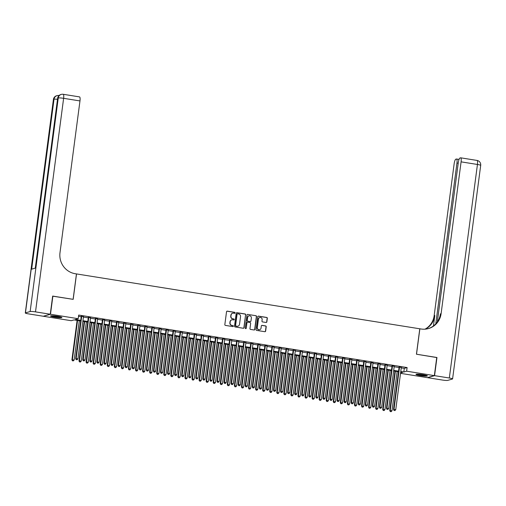 <?xml version="1.0" encoding="UTF-8"?>
<svg xmlns="http://www.w3.org/2000/svg" width="506" height="506" viewBox="0 0 506 506"><rect width="100%" height="100%" fill="white"/><g stroke="black" fill="none" stroke-linecap="round" stroke-linejoin="round"><path stroke-width="0.76" d="M235.1 312.898A0.506 0.487 73.8 0 0 234.683 312.322L227.314 311.146A0.721 0.696 73.8 0 0 226.53 311.747L224.841 324.58A0.721 0.696 73.8 0 0 225.436 325.402L232.804 326.579A0.506 0.487 73.8 0 0 233.355 326.161A0.506 0.487 73.8 0 0 232.937 325.586L231.982 325.434A2.315 2.233 73.8 0 1 230.066 322.796L230.205 321.727A2.315 2.233 73.8 0 1 232.722 319.798L233.677 319.95A0.506 0.487 73.8 0 0 234.227 319.526A0.506 0.487 73.8 0 0 233.81 318.951L232.855 318.799A2.315 2.233 73.8 0 1 230.938 316.161L231.078 315.093A2.315 2.233 73.8 0 1 233.595 313.17L234.55 313.322A0.506 0.487 73.8 0 0 235.1 312.898M234.657 313.328A0.506 0.487 73.8 0 0 234.493 312.379L227.124 311.203A0.721 0.696 73.8 0 0 226.928 311.196M232.912 326.585A0.506 0.487 73.8 0 0 232.747 325.636L231.982 325.434M233.785 319.956A0.506 0.487 73.8 0 0 233.62 319.008L232.855 318.799M420.233 375.591A5.749 0.632 7.5 0 1 415.995 374.415A5.749 0.632 7.5 0 1 423.161 374.737A5.749 0.632 7.5 0 1 427.399 375.914A5.749 0.632 7.5 0 1 420.233 375.591M54.724 317.167A5.749 0.632 7.5 0 1 50.486 315.991A5.749 0.632 7.5 0 1 57.652 316.32A5.749 0.632 7.5 0 1 61.89 317.496A5.749 0.632 7.5 0 1 54.724 317.167M266.067 322.474A0.721 0.696 73.8 0 0 266.852 321.867L267.326 318.268A0.721 0.696 73.8 0 0 266.725 317.445L258.547 316.136A0.721 0.696 73.8 0 0 257.763 316.737L256.068 329.57A0.721 0.696 73.8 0 0 256.668 330.399L264.853 331.702A0.721 0.696 73.8 0 0 265.637 331.101L266.213 326.75A0.721 0.696 73.8 0 0 265.612 325.927L262.108 325.371A0.721 0.696 73.8 0 0 261.324 325.972L261.039 328.128A1.935 1.866 73.8 0 1 259.723 329.691A1.935 1.866 73.8 0 1 257.326 327.534L258.44 319.084A1.935 1.866 73.8 0 1 259.755 317.528A1.935 1.866 73.8 0 1 262.152 319.678L261.963 321.089A0.721 0.696 73.8 0 0 262.563 321.911L266.067 322.474M52.649 296.168L73.18 299.35L76.526 273.929L419.784 328.792L416.438 354.213L436.748 357.464L434.357 375.623L427.399 377.64L400.531 373.346M52.877 296.105L50.486 314.264L78.209 318.698L75.388 319.514L80.732 320.368M401.252 367.894L404.294 368.381L407.109 367.558L78.683 315.061L78.209 318.698M407.109 367.558L406.634 371.189L434.357 375.623M245.764 314.821A0.721 0.696 73.8 0 0 245.17 313.998L236.985 312.689A0.721 0.696 73.8 0 0 236.201 313.29L234.512 326.123A0.721 0.696 73.8 0 0 235.107 326.952L243.291 328.255A0.721 0.696 73.8 0 0 244.075 327.654L245.581 314.877A0.721 0.696 73.8 0 0 244.98 314.055L236.795 312.746A0.721 0.696 73.8 0 0 236.599 312.746M247.769 314.416L255.947 315.719A0.721 0.696 73.8 0 1 256.548 316.547L254.86 329.381A0.721 0.696 73.8 0 1 254.069 329.982L250.571 329.419A0.721 0.696 73.8 0 1 249.97 328.596L250.653 323.391A0.721 0.696 73.8 0 0 250.053 322.569L247.731 322.195A0.721 0.696 73.8 0 0 246.947 322.803L246.232 328.217A0.506 0.487 73.8 0 1 245.891 328.628A0.506 0.487 73.8 0 1 245.265 328.065L246.979 315.017A0.721 0.696 73.8 0 1 247.769 314.416L255.947 315.719M83.477 316.655L81.264 316.301M90.536 317.781L88.329 317.433M97.601 318.913L95.394 318.559M104.666 320.039L102.452 319.691M111.725 321.171L109.517 320.817M118.79 322.297L116.582 321.949M125.855 323.429L123.647 323.075M132.914 324.555L130.706 324.207M139.979 325.687L137.771 325.333M147.044 326.813L144.836 326.465M154.102 327.945L151.895 327.591M161.167 329.071L158.96 328.723M168.232 330.203L166.025 329.849M175.291 331.329L173.084 330.975M182.356 332.461L180.149 332.107M189.421 333.587L187.214 333.233M196.48 334.719L194.272 334.365M203.545 335.845L201.337 335.491M210.61 336.977L208.402 336.623M217.669 338.103L215.461 337.749M224.734 339.235L222.526 338.881M231.799 340.361L229.591 340.007M238.857 341.493L236.65 341.139M245.922 342.619L243.715 342.265M252.987 343.751L250.78 343.397M260.046 344.877L257.839 344.523M267.111 346.009L264.904 345.655M274.176 347.135L271.969 346.781M281.235 348.267L279.027 347.913M288.3 349.393L286.092 349.039M295.365 350.525L293.157 350.171M302.424 351.651L300.216 351.297M309.489 352.777L307.281 352.429M316.554 353.909L314.346 353.555M323.612 355.035L321.405 354.687M330.677 356.167L328.47 355.813M337.742 357.293L335.535 356.945M344.801 358.425L342.594 358.071M351.866 359.551L349.659 359.203M358.931 360.683L356.724 360.329M365.99 361.809L363.782 361.461M373.055 362.941L370.847 362.587M380.12 364.067L377.912 363.719M387.179 365.199L384.971 364.845M394.244 366.325L392.036 365.971M78.519 316.307L81.207 316.737M83.42 317.091L88.272 317.869M90.479 318.217L95.337 318.995M97.544 319.349L102.395 320.127M104.609 320.475L109.46 321.253M111.668 321.607L116.525 322.379M118.733 322.733L123.584 323.511M125.798 323.865L130.649 324.637M132.857 324.991L137.714 325.769M139.922 326.123L144.773 326.895M146.987 327.249L151.838 328.027M154.045 328.381L158.903 329.153M161.11 329.507L165.962 330.285M168.175 330.639L173.027 331.411M175.234 331.765L180.092 332.543M182.299 332.897L187.15 333.669M189.364 334.023L194.215 334.801M196.423 335.155L201.28 335.927M203.488 336.281L208.339 337.059M210.553 337.413L215.404 338.185M217.612 338.539L222.469 339.317M224.677 339.671L229.528 340.443M231.742 340.797L236.593 341.575M238.8 341.929L243.658 342.701M245.865 343.055L250.723 343.833M252.93 344.181L257.782 344.959M259.989 345.313L264.847 346.091M267.054 346.439L271.912 347.217M274.119 347.571L278.97 348.349M281.178 348.697L286.035 349.475M288.243 349.829L293.1 350.607M295.308 350.955L300.159 351.733M302.367 352.087L307.224 352.865M309.432 353.213L314.289 353.991M316.497 354.345L321.348 355.123M323.555 355.471L328.413 356.249M330.62 356.603L335.478 357.375M337.685 357.729L342.537 358.507M344.744 358.862L349.602 359.633M351.809 359.987L356.667 360.765M358.874 361.12L363.725 361.891M365.933 362.245L370.79 363.023M372.998 363.378L377.855 364.149M380.063 364.503L384.914 365.281M387.122 365.636L391.979 366.407M394.187 366.761L399.044 367.539M401.309 367.457L399.101 367.103M43.541 316.187L50.486 314.264M80.656 320.949L74.072 319.9L71.251 320.715L43.529 316.288M400.581 372.947L402.498 372.391L400.695 372.106M398.488 371.752L393.63 370.974M391.423 370.62L386.571 369.848M384.364 369.494L379.506 368.716M377.299 368.362L372.441 367.59M370.234 367.236L365.383 366.458M363.175 366.104L358.318 365.332M356.11 364.978L351.253 364.2M349.045 363.846L344.194 363.074M341.986 362.72L337.129 361.942M334.921 361.588L330.064 360.816M327.856 360.462L323.005 359.684M320.798 359.336L315.94 358.558M313.733 358.204L308.875 357.426M306.668 357.078L301.816 356.3M299.609 355.946L294.751 355.168M292.544 354.82L287.686 354.042M285.479 353.688L280.628 352.91M278.42 352.562L273.563 351.784M271.355 351.43L266.498 350.652M264.29 350.304L259.439 349.526M257.225 349.172L252.374 348.394M250.166 348.046L245.309 347.268M243.101 346.914L238.25 346.142M236.036 345.788L231.185 345.01M228.978 344.656L224.12 343.884M221.913 343.53L217.061 342.752M214.848 342.398L209.996 341.626M207.789 341.272L202.931 340.494M200.724 340.14L195.873 339.368M193.659 339.014L188.808 338.236M186.6 337.882L181.743 337.11M179.535 336.756L174.684 335.978M172.47 335.623L167.619 334.852M165.411 334.498L160.554 333.72M158.346 333.365L153.495 332.594M151.281 332.24L146.43 331.462M144.223 331.107L139.365 330.336M137.158 329.982L132.306 329.204M130.093 328.849L125.241 328.078M123.034 327.724L118.176 326.946M115.969 326.598L111.118 325.82M108.904 325.466L104.053 324.688M101.845 324.34L96.988 323.562M94.78 323.207L89.929 322.43M87.715 322.082L82.864 321.304M400.771 371.524L403.813 372.011L406.634 371.189M82.94 320.722L87.791 321.5M90.005 321.854L94.856 322.626M97.063 322.98L101.921 323.758M104.128 324.112L108.986 324.884M111.194 325.238L116.045 326.016M118.252 326.364L123.11 327.142M125.317 327.496L130.175 328.274M132.382 328.622L137.234 329.4M139.441 329.754L144.299 330.532M146.506 330.88L151.364 331.658M153.571 332.012L158.422 332.79M160.63 333.138L165.487 333.916M167.695 334.27L172.552 335.048M174.76 335.396L179.611 336.174M181.818 336.528L186.676 337.306M188.883 337.654L193.741 338.432M195.948 338.786L200.8 339.558M203.007 339.912L207.865 340.69M210.072 341.044L214.93 341.816M217.137 342.17L221.989 342.948M224.196 343.302L229.054 344.074M231.261 344.428L236.119 345.206M238.326 345.56L243.177 346.332M245.385 346.686L250.242 347.464M252.45 347.818L257.307 348.59M259.515 348.944L264.366 349.722M266.573 350.076L271.431 350.848M273.638 351.202L278.496 351.98M280.703 352.334L285.555 353.106M287.762 353.46L292.62 354.238M294.827 354.592L299.685 355.364M301.892 355.718L306.744 356.496M308.951 356.85L313.809 357.622M316.016 357.976L320.874 358.754M323.081 359.108L327.932 359.88M330.14 360.234L334.997 361.012M337.205 361.36L342.062 362.138M344.27 362.492L349.121 363.27M351.328 363.618L356.186 364.396M358.393 364.75L363.251 365.528M365.458 365.876L370.31 366.654M372.517 367.008L377.375 367.786M379.582 368.134L384.44 368.912M386.647 369.266L391.499 370.044M393.706 370.392L398.564 371.17M404.294 368.381L403.813 372.011M232.558 313.258A2.315 2.233 73.8 0 0 230.888 315.149L231.078 315.093M232.665 318.856A2.315 2.233 73.8 0 1 230.749 316.218L230.888 315.149M231.685 319.887A2.315 2.233 73.8 0 0 230.015 321.778L230.205 321.727M231.792 325.484A2.315 2.233 73.8 0 1 229.876 322.847L230.015 321.778M243.487 328.261A0.721 0.696 73.8 0 0 243.886 327.711L245.581 314.877M237.618 313.809A0.506 0.487 73.8 0 0 237.067 314.232L235.581 325.497A0.506 0.487 73.8 0 0 236.005 326.073L237.01 326.237A2.315 2.233 73.8 0 0 239.528 324.308L240.54 316.611A2.315 2.233 73.8 0 0 238.623 313.973L237.618 313.809M237.32 313.859A0.506 0.487 73.8 0 0 236.878 314.289L237.067 314.232M237.858 326.199A2.315 2.233 73.8 0 1 236.821 326.288L235.815 326.13A0.506 0.487 73.8 0 1 235.398 325.554L236.878 314.289M254.271 329.982A0.721 0.696 73.8 0 0 254.67 329.431L256.359 316.598A0.721 0.696 73.8 0 0 255.758 315.776M247.345 322.252A0.721 0.696 73.8 0 0 246.757 322.853L246.232 328.217M245.79 328.647A0.506 0.487 73.8 0 0 246.042 328.274M251.368 317.989A1.935 1.866 73.8 0 0 248.971 315.839A1.935 1.866 73.8 0 0 247.655 317.401L247.263 320.374A0.721 0.696 73.8 0 0 247.864 321.202L250.185 321.569A0.721 0.696 73.8 0 0 250.976 320.968L251.368 317.989M248.876 315.864A1.935 1.866 73.8 0 0 247.466 317.452L247.655 317.401M250.388 321.576A0.721 0.696 73.8 0 1 249.996 321.626L247.674 321.253A0.721 0.696 73.8 0 1 247.08 320.431L247.466 317.452M259.66 317.553A1.935 1.866 73.8 0 0 258.256 319.141L258.44 319.084M259.629 329.716A1.935 1.866 73.8 0 1 257.143 327.591L258.256 319.141M265.049 331.708A0.721 0.696 73.8 0 0 265.448 331.158L266.023 326.806A0.721 0.696 73.8 0 0 265.422 325.984L261.925 325.421A0.721 0.696 73.8 0 0 261.722 325.421M266.264 322.474A0.721 0.696 73.8 0 0 266.662 321.924L267.136 318.325A0.721 0.696 73.8 0 0 266.542 317.496L258.357 316.193A0.721 0.696 73.8 0 0 258.161 316.187M77.114 320.387L71.922 359.817L74.161 359.962L79.322 320.734M77.557 320.456L72.396 359.677L72.472 360.803L73.364 360.86L72.655 360.746M74.161 359.962L73.364 360.86M72.472 360.803L71.922 359.817M81.295 316.092L75.685 358.722L76.153 358.583L81.738 316.168M76.419 359.652L77.121 359.766L76.419 359.652L76.153 358.583L77.918 358.868L83.503 316.446M75.685 358.722L76.229 359.709M77.121 359.766L77.918 358.868M60.809 316.971A4.978 0.55 7.5 0 1 57.551 316.864A4.978 0.55 7.5 0 1 51.675 315.769M53.459 315.826A4.605 0.506 -172.5 0 0 57.501 316.446A4.605 0.506 -172.5 0 0 59.063 316.566M51.195 315.788A5.711 0.626 -172.5 0 0 57.741 316.965A5.711 0.626 -172.5 0 0 61.258 317.11M426.311 375.389A4.978 0.55 7.5 0 1 423.06 375.281A4.978 0.55 7.5 0 1 417.178 374.187M418.968 374.25A4.605 0.506 -172.5 0 0 423.01 374.87A4.605 0.506 -172.5 0 0 424.566 374.984M416.704 374.206A5.711 0.626 -172.5 0 0 423.25 375.389A5.711 0.626 -172.5 0 0 426.767 375.534M50.271 314.232L52.662 296.073L73.111 299.337L76.457 273.917L75.255 273.727A18.425 17.767 -106.2 0 1 59.993 252.747L79.973 100.934L63.623 98.322L35.509 311.873L50.271 314.232L43.32 316.25L28.557 313.891A4.421 0.487 -172.5 0 1 25.3 312.986L53.415 99.442A4.421 0.487 7.5 0 1 53.56 99.34L25.445 312.891A4.421 0.487 -172.5 0 0 25.3 312.986M35.509 311.873A4.421 0.487 -172.5 0 0 30.145 311.519L25.445 312.891M57.501 99.296A4.421 0.487 7.5 0 0 54.028 99.201A4.421 4.263 -106.2 0 1 57.033 95.634L56.564 95.773A4.421 4.263 73.8 0 0 53.56 99.34L54.028 99.201L31.657 269.173L35.414 268.079L57.792 98.113L58.26 97.974A4.421 0.487 7.5 0 1 63.623 98.322A4.421 1.069 -80.9 0 0 63.193 94.287A4.421 4.421 0 0 0 61.264 94.407L60.79 94.54A4.421 4.263 73.8 0 0 57.792 98.113A4.421 0.487 7.5 0 0 57.646 98.208L35.275 268.117M79.423 96.905A4.421 1.069 99.1 0 1 79.55 96.899A4.421 1.069 99.1 0 1 79.973 100.934M436.735 357.559L416.514 354.225L419.86 328.805L421.055 328.995A18.425 17.767 73.8 0 0 428.595 328.533A18.425 17.767 73.8 0 0 441.105 313.663L461.092 161.85A4.421 1.069 -80.9 0 0 460.662 157.815A4.421 1.069 -80.9 0 0 460.536 157.821L459.986 157.986A4.421 1.069 -80.9 0 0 458.284 162.673L437.31 321.949M434.565 375.654L427.614 377.678L442.377 380.038A4.421 0.487 -172.5 0 0 447.74 380.385L452.44 379.019A4.421 0.487 -172.5 0 0 452.585 378.918A4.421 0.487 -172.5 0 0 449.328 378.014L434.565 375.654L436.956 357.495M435.78 323.859L456.95 163.058A4.421 1.069 -80.9 0 0 456.52 159.017A4.421 1.069 -80.9 0 0 456.393 159.029L455.836 159.188A4.421 1.069 -80.9 0 0 454.135 163.874L434.154 315.681A18.425 17.767 73.8 0 1 425.008 329.172M425.369 329.14A18.425 17.767 73.8 0 0 434.831 315.485L433.452 325.959M428.259 328.628A18.425 17.767 73.8 0 0 440.429 313.859L441.105 313.663M84.179 321.512L78.987 360.942L81.219 361.088L86.387 321.867M84.622 321.582L79.455 360.81L79.531 361.929L80.429 361.992L79.72 361.879M81.219 361.088L80.429 361.992M79.531 361.929L78.987 360.942M91.238 322.645L86.052 362.075L88.284 362.22L93.446 322.992M91.681 322.714L86.52 361.935L86.596 363.061L87.487 363.118L86.785 363.004M88.284 362.22L87.487 363.118M86.596 363.061L86.052 362.075M98.303 323.77L93.11 363.2L95.349 363.346L100.511 324.125M98.746 323.84L93.585 363.061L93.661 364.187L94.552 364.244L93.844 364.137M95.349 363.346L94.552 364.244M93.661 364.187L93.11 363.2M105.368 324.903L100.175 364.333L102.408 364.478L107.576 325.25M105.811 324.972L100.643 364.193L100.719 365.319L101.617 365.376L100.909 365.262M102.408 364.478L101.617 365.376M100.719 365.319L100.175 364.333M88.354 317.224L82.744 359.848L83.218 359.715L88.797 317.294M83.477 360.784L84.186 360.898L83.477 360.784L83.218 359.715L84.983 359.994L90.568 317.578M82.744 359.848L83.294 360.835M84.186 360.898L84.983 359.994M95.419 318.35L89.809 360.98L90.277 360.841L95.862 318.426M90.542 361.91L91.251 362.024L90.542 361.91L90.277 360.841L92.041 361.126L97.626 318.704M89.809 360.98L90.353 361.967M91.251 362.024L92.041 361.126M102.484 319.482L96.874 362.106L97.342 361.973L102.927 319.552M97.607 363.042L98.309 363.156L97.607 363.042L97.342 361.973L99.106 362.252L104.691 319.836M96.874 362.106L97.418 363.093M98.309 363.156L99.106 362.252M109.543 320.608L103.932 363.238L104.407 363.099L109.985 320.684M104.666 364.168L105.374 364.282L104.666 364.168L104.407 363.099L106.171 363.384L111.756 320.962M103.932 363.238L104.483 364.225M105.374 364.282L106.171 363.384M112.427 326.028L107.24 365.458L109.473 365.604L114.634 326.383M112.87 326.098L107.708 365.319L107.784 366.445L108.676 366.502L107.974 366.395M109.473 365.604L108.676 366.502M107.784 366.445L107.24 365.458M116.608 321.74L110.997 364.364L111.465 364.231L117.05 321.81M111.731 365.3L112.44 365.414L111.731 365.3L111.465 364.231L113.23 364.51L118.815 322.094M110.997 364.364L111.541 365.351M112.44 365.414L113.23 364.51M119.492 327.161L114.299 366.591L116.538 366.736L121.699 327.508M119.935 327.23L114.773 366.452L114.849 367.577L115.741 367.634L115.033 367.52M116.538 366.736L115.741 367.634M114.849 367.577L114.299 366.591M123.673 322.866L118.062 365.496L118.53 365.357L124.115 322.936M118.796 366.426L119.498 366.54L118.796 366.426L118.53 365.357L120.295 365.642L125.88 323.22M118.062 365.496L118.606 366.483M119.498 366.54L120.295 365.642M126.557 328.286L121.364 367.717L123.597 367.862L128.764 328.641M127 328.356L121.832 367.577L121.908 368.703L122.806 368.76L122.098 368.653M123.597 367.862L122.806 368.76M121.908 368.703L121.364 367.717M130.731 323.998L125.121 366.622L125.596 366.489L131.174 324.068M125.855 367.558L126.563 367.672L125.855 367.558L125.596 366.489L127.36 366.768L132.945 324.352M125.121 366.622L125.671 367.609M126.563 367.672L127.36 366.768M133.616 329.412L128.429 368.849L130.662 368.994L135.823 329.767M134.058 329.488L128.897 368.71L128.973 369.835L129.865 369.892L129.163 369.778M130.662 368.994L129.865 369.892M128.973 369.835L128.429 368.849M137.796 325.124L132.186 367.754L132.654 367.615L138.239 325.194M132.92 368.684L133.628 368.798L132.92 368.684L132.654 367.615L134.419 367.9L140.004 325.478M132.186 367.754L132.73 368.741M133.628 368.798L134.419 367.9M140.681 330.544L135.488 369.975L137.727 370.12L142.888 330.899M141.123 330.614L135.962 369.835L136.038 370.961L136.93 371.018L136.222 370.911M137.727 370.12L136.93 371.018M136.038 370.961L135.488 369.975M144.861 326.256L139.251 368.88L139.719 368.747L145.304 326.326M139.985 369.816L140.687 369.93L139.985 369.816L139.719 368.747L141.484 369.026L147.069 326.61M139.251 368.88L139.795 369.867M140.687 369.93L141.484 369.026M147.746 331.67L142.553 371.1L144.786 371.246L149.953 332.025M148.188 331.746L143.021 370.968L143.097 372.093L143.995 372.15L143.287 372.036M144.786 371.246L143.995 372.15M143.097 372.093L142.553 371.1M151.926 327.382L146.31 370.012L146.784 369.873L152.363 327.452M147.044 370.942L147.752 371.056L147.044 370.942L146.784 369.873L148.549 370.158L154.134 327.736M146.31 370.012L146.86 370.999M147.752 371.056L148.549 370.158M154.804 332.803L149.618 372.233L151.851 372.378L157.012 333.157M155.247 332.872L150.086 372.093L150.162 373.219L151.054 373.276L150.352 373.169M151.851 372.378L151.054 373.276M150.162 373.219L149.618 372.233M158.985 328.514L153.375 371.138L153.843 370.999L159.428 328.584M154.109 372.074L154.817 372.182L154.109 372.074L153.843 370.999L155.608 371.284L161.193 328.868M153.375 371.138L153.919 372.125M154.817 372.182L155.608 371.284M161.869 333.928L156.677 373.358L158.916 373.504L164.077 334.283M162.312 334.004L157.151 373.226L157.227 374.351L158.119 374.408L157.41 374.295M158.916 373.504L158.119 374.408M157.227 374.351L156.677 373.358M166.05 329.64L160.44 372.271L160.908 372.131L166.493 329.71M161.174 373.2L161.876 373.314L161.174 373.2L160.908 372.131L162.673 372.416L168.258 329.994M160.44 372.271L160.984 373.257M161.876 373.314L162.673 372.416M168.934 335.061L163.742 374.491L165.974 374.636L171.142 335.415M169.377 335.13L164.21 374.351L164.286 375.477L165.184 375.534L164.475 375.42M165.974 374.636L165.184 375.534M164.286 375.477L163.742 374.491M173.115 330.772L167.499 373.396L167.973 373.257L173.552 330.842M168.232 374.332L168.941 374.44L168.232 374.332L167.973 373.257L169.738 373.542L175.323 331.126M167.499 373.396L168.049 374.383M168.941 374.44L169.738 373.542M175.993 336.186L170.807 375.616L173.039 375.762L178.201 336.541M176.436 336.262L171.275 375.484L171.351 376.609L172.242 376.666L171.54 376.553M173.039 375.762L172.242 376.666M171.351 376.609L170.807 375.616M180.174 331.898L174.564 374.529L175.032 374.389L180.617 331.968M175.297 375.458L176.006 375.572L175.297 375.458L175.032 374.389L176.796 374.674L182.381 332.252M174.564 374.529L175.108 375.515M176.006 375.572L176.796 374.674M183.058 337.319L177.865 376.749L180.104 376.894L185.266 337.673M183.501 337.388L178.34 376.609L178.416 377.735L179.307 377.792L178.599 377.678M180.104 376.894L179.307 377.792M178.416 377.735L177.865 376.749M187.239 333.03L181.629 375.654L182.097 375.515L187.682 333.1M182.362 376.59L183.064 376.698L182.362 376.59L182.097 375.515L183.861 375.8L189.446 333.378M181.629 375.654L182.173 376.641M183.064 376.698L183.861 375.8M190.123 338.444L184.93 377.874L187.163 378.02L192.331 338.799M190.566 338.52L185.398 377.742L185.474 378.867L186.372 378.924L185.664 378.811M187.163 378.02L186.372 378.924M185.474 378.867L184.93 377.874M194.304 334.156L188.687 376.78L189.162 376.647L194.74 334.226M189.421 377.716L190.13 377.83L189.421 377.716L189.162 376.647L190.926 376.932L196.511 334.51M188.687 376.78L189.238 377.773M190.13 377.83L190.926 376.932M197.182 339.577L191.995 379.007L194.228 379.152L199.389 339.931M197.625 339.646L192.463 378.867L192.539 379.993L193.431 380.05L192.729 379.936M194.228 379.152L193.431 380.05M192.539 379.993L191.995 379.007M201.363 335.288L195.752 377.912L196.22 377.773L201.805 335.358M196.486 378.849L197.195 378.956L196.486 378.849L196.22 377.773L197.985 378.058L203.57 335.636M195.752 377.912L196.296 378.899M197.195 378.956L197.985 378.058M204.247 340.702L199.054 380.132L201.293 380.278L206.454 341.057M204.69 340.772L199.528 380L199.604 381.126L200.496 381.182L199.788 381.069M201.293 380.278L200.496 381.182M199.604 381.126L199.054 380.132M208.428 336.414L202.817 379.038L203.285 378.905L208.87 336.484M203.551 379.974L204.253 380.088L203.551 379.974L203.285 378.905L205.05 379.184L210.635 336.768M202.817 379.038L203.361 380.031M204.253 380.088L205.05 379.184M211.312 341.835L206.119 381.265L208.352 381.41L213.519 342.189M211.755 341.904L206.587 381.126L206.663 382.251L207.561 382.308L206.853 382.194M208.352 381.41L207.561 382.308M206.663 382.251L206.119 381.265M215.493 337.546L209.876 380.17L210.351 380.031L215.935 337.616M210.61 381.1L211.318 381.214L210.61 381.1L210.351 380.031L212.115 380.316L217.7 337.894M209.876 380.17L210.426 381.157M211.318 381.214L212.115 380.316M218.371 342.96L213.184 382.391L215.417 382.536L220.584 343.315M218.813 343.03L213.652 382.258L213.728 383.384L214.62 383.44L213.918 383.327M215.417 382.536L214.62 383.44M213.728 383.384L213.184 382.391M222.551 338.672L216.941 381.296L217.409 381.163L222.994 338.742M217.675 382.232L218.383 382.346L217.675 382.232L217.409 381.163L219.174 381.442L224.759 339.026M216.941 381.296L217.485 382.289M218.383 382.346L219.174 381.442M225.436 344.093L220.243 383.523L222.482 383.668L227.643 344.447M225.878 344.162L220.717 383.384L220.793 384.509L221.685 384.566L220.977 384.452M222.482 383.668L221.685 384.566M220.793 384.509L220.243 383.523M229.616 339.804L224.006 382.428L224.474 382.289L230.059 339.874M224.74 383.358L225.442 383.472L224.74 383.358L224.474 382.289L226.239 382.574L231.824 340.152M224.006 382.428L224.55 383.415M225.442 383.472L226.239 382.574M232.501 345.218L227.308 384.649L229.541 384.794L234.708 345.573M232.943 345.288L227.776 384.516L227.852 385.635L228.75 385.698L228.042 385.585M229.541 384.794L228.75 385.698M227.852 385.635L227.308 384.649M236.681 340.93L231.065 383.554L231.539 383.421L237.124 341M231.799 384.49L232.507 384.604L231.799 384.49L231.539 383.421L233.304 383.7L238.889 341.284M231.065 383.554L231.615 384.547M232.507 384.604L233.304 383.7M239.559 346.351L234.373 385.781L236.606 385.926L241.773 346.705M240.002 346.42L234.841 385.642L234.917 386.767L235.809 386.824L235.107 386.71M236.606 385.926L235.809 386.824M234.917 386.767L234.373 385.781M243.74 342.062L238.13 384.687L238.598 384.547L244.183 342.132M238.864 385.616L239.572 385.73L238.864 385.616L238.598 384.547L240.363 384.832L245.948 342.41M238.13 384.687L238.674 385.673M239.572 385.73L240.363 384.832M246.624 347.477L241.432 386.907L243.671 387.052L248.832 347.831M247.067 347.546L241.906 386.774L241.982 387.893L242.874 387.957L242.165 387.843M243.671 387.052L242.874 387.957M241.982 387.893L241.432 386.907M250.805 343.188L245.195 385.812L245.663 385.68L251.248 343.258M245.929 386.748L246.631 386.862L245.929 386.748L245.663 385.68L247.428 385.958L253.013 343.542M245.195 385.812L245.739 386.805M246.631 386.862L247.428 385.958M253.689 348.609L248.497 388.039L250.729 388.184L255.897 348.963M254.132 348.678L248.965 387.9L249.041 389.025L249.939 389.082L249.23 388.969M250.729 388.184L249.939 389.082M249.041 389.025L248.497 388.039M257.87 344.314L252.254 386.945L252.728 386.805L258.313 344.39M252.987 387.874L253.696 387.988L252.987 387.874L252.728 386.805L254.493 387.09L260.078 344.668M252.254 386.945L252.804 387.931M253.696 387.988L254.493 387.09M260.748 349.735L255.562 389.165L257.794 389.31L262.962 350.089M261.191 349.804L256.03 389.032L256.106 390.151L256.997 390.215L256.295 390.101M257.794 389.31L256.997 390.215M256.106 390.151L255.562 389.165M264.929 345.446L259.319 388.07L259.787 387.938L265.372 345.516M260.052 389.006L260.761 389.12L260.052 389.006L259.787 387.938L261.551 388.216L267.136 345.8M259.319 388.07L259.863 389.063M260.761 389.12L261.551 388.216M267.813 350.867L262.62 390.297L264.859 390.442L270.021 351.215M268.256 350.936L263.095 390.158L263.171 391.283L264.062 391.34L263.354 391.227M264.859 390.442L264.062 391.34M263.171 391.283L262.62 390.297M271.994 346.572L266.384 389.203L266.852 389.063L272.437 346.648M267.117 390.132L267.819 390.246L267.117 390.132L266.852 389.063L268.616 389.348L274.201 346.926M266.384 389.203L266.928 390.189M267.819 390.246L268.616 389.348M274.878 351.993L269.685 391.423L271.918 391.568L277.086 352.347M275.321 352.062L270.153 391.29L270.229 392.409L271.127 392.473L270.419 392.359M271.918 391.568L271.127 392.473M270.229 392.409L269.685 391.423M279.059 347.704L273.442 390.328L273.917 390.196L279.502 347.774M274.176 391.264L274.885 391.378L274.176 391.264L273.917 390.196L275.681 390.474L281.266 348.058M273.442 390.328L273.993 391.315M274.885 391.378L275.681 390.474M281.937 353.125L276.75 392.555L278.983 392.7L284.151 353.473M282.38 353.194L277.218 392.416L277.294 393.541L278.186 393.598L277.484 393.485M278.983 392.7L278.186 393.598M277.294 393.541L276.75 392.555M286.118 348.83L280.507 391.461L280.975 391.321L286.56 348.906M281.241 392.39L281.95 392.504L281.241 392.39L280.975 391.321L282.74 391.606L288.325 349.184M280.507 391.461L281.051 392.447M281.95 392.504L282.74 391.606M289.002 354.251L283.809 393.681L286.048 393.826L291.209 354.605M289.445 354.32L284.283 393.548L284.359 394.667L285.251 394.731L284.543 394.617M286.048 393.826L285.251 394.731M284.359 394.667L283.809 393.681M293.183 349.962L287.572 392.586L288.04 392.454L293.625 350.032M288.306 393.523L289.008 393.636L288.306 393.523L288.04 392.454L289.805 392.732L295.39 350.316M287.572 392.586L288.116 393.573M289.008 393.636L289.805 392.732M296.067 355.383L290.874 394.813L293.107 394.958L298.274 355.731M296.51 355.452L291.342 394.674L291.418 395.8L292.316 395.856L291.608 395.743M293.107 394.958L292.316 395.856M291.418 395.8L290.874 394.813M300.248 351.088L294.631 393.719L295.106 393.579L300.69 351.164M295.365 394.648L296.073 394.762L295.365 394.648L295.106 393.579L296.87 393.864L302.455 351.442M294.631 393.719L295.181 394.705M296.073 394.762L296.87 393.864M303.126 356.509L297.939 395.939L300.172 396.084L305.339 356.863M303.568 356.578L298.407 395.806L298.483 396.925L299.375 396.989L298.673 396.875M300.172 396.084L299.375 396.989M298.483 396.925L297.939 395.939M307.306 352.22L301.696 394.844L302.164 394.712L307.749 352.29M302.43 395.781L303.138 395.894L302.43 395.781L302.164 394.712L303.929 394.99L309.514 352.574M301.696 394.844L302.24 395.831M303.138 395.894L303.929 394.99M310.191 357.641L304.998 397.071L307.237 397.216L312.398 357.989M310.633 357.71L305.472 396.932L305.548 398.058L306.44 398.114L305.732 398.001M307.237 397.216L306.44 398.114M305.548 398.058L304.998 397.071M314.371 353.346L308.761 395.977L309.229 395.837L314.814 353.422M309.495 396.906L310.197 397.02L309.495 396.906L309.229 395.837L310.994 396.122L316.579 353.7M308.761 395.977L309.305 396.963M310.197 397.02L310.994 396.122M317.256 358.767L312.063 398.197L314.296 398.342L319.463 359.121M317.698 358.836L312.531 398.058L312.607 399.183L313.505 399.24L312.797 399.133M314.296 398.342L313.505 399.24M312.607 399.183L312.063 398.197M321.436 354.478L315.82 397.102L316.294 396.97L321.879 354.548M316.554 398.039L317.262 398.152L316.554 398.039L316.294 396.97L318.059 397.248L323.644 354.832M315.82 397.102L316.37 398.089M317.262 398.152L318.059 397.248M324.314 359.899L319.128 399.329L321.361 399.474L326.528 360.247M324.757 359.968L319.596 399.19L319.672 400.316L320.564 400.372L319.862 400.259M321.361 399.474L320.564 400.372M319.672 400.316L319.128 399.329M328.495 355.604L322.885 398.235L323.353 398.095L328.938 355.68M323.619 399.164L324.327 399.278L323.619 399.164L323.353 398.095L325.118 398.38L330.703 355.958M322.885 398.235L323.429 399.221M324.327 399.278L325.118 398.38M331.379 361.025L326.187 400.455L328.426 400.6L333.587 361.379M331.822 361.094L326.661 400.316L326.737 401.441L327.629 401.498L326.92 401.391M328.426 400.6L327.629 401.498M326.737 401.441L326.187 400.455M335.56 356.736L329.95 399.36L330.418 399.228L336.003 356.806M330.684 400.297L331.386 400.41L330.684 400.297L330.418 399.228L332.183 399.506L337.768 357.091M329.95 399.36L330.494 400.347M331.386 400.41L332.183 399.506M338.444 362.157L333.252 401.587L335.484 401.732L340.652 362.505M338.887 362.226L333.72 401.448L333.796 402.574L334.694 402.631L333.985 402.517M335.484 401.732L334.694 402.631M333.796 402.574L333.252 401.587M342.625 357.862L337.009 400.493L337.483 400.354L343.068 357.932M337.742 401.422L338.451 401.536L337.742 401.422L337.483 400.354L339.248 400.638L344.833 358.216M337.009 400.493L337.559 401.479M338.451 401.536L339.248 400.638M345.503 363.283L340.317 402.713L342.549 402.858L347.717 363.637M345.946 363.352L340.785 402.574L340.861 403.699L341.752 403.756L341.05 403.649M342.549 402.858L341.752 403.756M340.861 403.699L340.317 402.713M349.684 358.994L344.074 401.619L344.542 401.486L350.127 359.064M344.807 402.555L345.516 402.668L344.807 402.555L344.542 401.486L346.306 401.764L351.891 359.349M344.074 401.619L344.618 402.605M345.516 402.668L346.306 401.764M352.568 364.409L347.375 403.839L349.614 403.99L354.776 364.763M353.011 364.484L347.85 403.706L347.926 404.832L348.817 404.889L348.109 404.775M349.614 403.99L348.817 404.889M347.926 404.832L347.375 403.839M356.749 360.12L351.139 402.751L351.607 402.612L357.192 360.19M351.872 403.68L352.574 403.794L351.872 403.68L351.607 402.612L353.371 402.896L358.956 360.474M351.139 402.751L351.683 403.737M352.574 403.794L353.371 402.896M359.633 365.541L354.44 404.971L356.673 405.116L361.841 365.895M360.076 365.61L354.908 404.832L354.984 405.957L355.882 406.014L355.174 405.907M356.673 405.116L355.882 406.014M354.984 405.957L354.44 404.971M363.814 361.252L358.197 403.877L358.672 403.737L364.257 361.322M358.931 404.813L359.639 404.92L358.931 404.813L358.672 403.737L360.436 404.022L366.021 361.607M358.197 403.877L358.748 404.863M359.639 404.92L360.436 404.022M366.692 366.667L361.505 406.097L363.738 406.242L368.906 367.021M367.135 366.742L361.973 405.964L362.049 407.09L362.941 407.147L362.239 407.033M363.738 406.242L362.941 407.147M362.049 407.09L361.505 406.097M370.873 362.378L365.262 405.009L365.73 404.87L371.315 362.448M365.996 405.938L366.705 406.052L365.996 405.938L365.73 404.87L367.495 405.154L373.08 362.732M365.262 405.009L365.806 405.995M366.705 406.052L367.495 405.154M373.757 367.799L368.564 407.229L370.803 407.374L375.964 368.153M374.2 367.868L369.038 407.09L369.114 408.215L370.006 408.272L369.298 408.159M370.803 407.374L370.006 408.272M369.114 408.215L368.564 407.229M377.938 363.51L372.327 406.135L372.795 405.995L378.38 363.58M373.061 407.071L373.763 407.178L373.061 407.071L372.795 405.995L374.56 406.28L380.145 363.865M372.327 406.135L372.871 407.121M373.763 407.178L374.56 406.28M380.822 368.925L375.629 408.355L377.868 408.5L383.029 369.279M381.265 369L376.097 408.222L376.173 409.348L377.071 409.405L376.363 409.291M377.868 408.5L377.071 409.405M376.173 409.348L375.629 408.355M385.003 364.636L379.386 407.267L379.861 407.128L385.445 364.706M380.12 408.197L380.828 408.31L380.12 408.197L379.861 407.128L381.625 407.412L387.21 364.99M379.386 407.267L379.936 408.253M380.828 408.31L381.625 407.412M387.881 370.057L382.694 409.487L384.927 409.632L390.094 370.411M388.323 370.126L383.162 409.348L383.238 410.474L384.13 410.53L383.428 410.417M384.927 409.632L384.13 410.53M383.238 410.474L382.694 409.487M392.061 365.768L386.451 408.393L386.919 408.253L392.504 365.838M387.185 409.329L387.893 409.436L387.185 409.329L386.919 408.253L388.684 408.538L394.269 366.116M386.451 408.393L386.995 409.379M387.893 409.436L388.684 408.538M394.946 371.183L389.753 410.613L391.992 410.758L397.153 371.537M395.388 371.259L390.227 410.48L390.303 411.606L391.195 411.663L390.487 411.549M391.992 410.758L391.195 411.663M390.303 411.606L389.753 410.613M399.126 366.894L393.516 409.525L393.984 409.386L399.569 366.964M394.25 410.455L394.952 410.568L394.25 410.455L393.984 409.386L395.749 409.67L401.334 367.248M393.516 409.525L394.06 410.511M394.952 410.568L395.749 409.67M30.145 311.519L58.26 97.974A4.421 4.263 -106.2 0 1 61.264 94.407M58.968 95.514L59.044 95.526A4.421 1.069 -80.9 0 0 58.968 95.514A4.421 4.421 0 0 0 57.033 95.634M434.831 315.485L434.154 315.681M449.328 378.014L477.443 164.469L461.092 161.85M458.202 163.261L456.95 163.058M477.443 164.469A4.421 0.487 7.5 0 1 480.7 165.373A4.421 4.421 0 0 0 477.013 160.427A4.421 1.069 99.1 0 1 477.443 164.469M476.886 160.434A4.421 1.069 99.1 0 1 477.013 160.427L460.662 157.815M56.564 95.773A4.421 4.421 0 0 0 53.415 99.442M79.55 96.899L63.193 94.287M60.79 94.54A4.421 4.421 0 0 0 57.646 98.208M459.043 159.422L456.52 159.017M452.585 378.918L480.7 165.373"/></g></svg>
